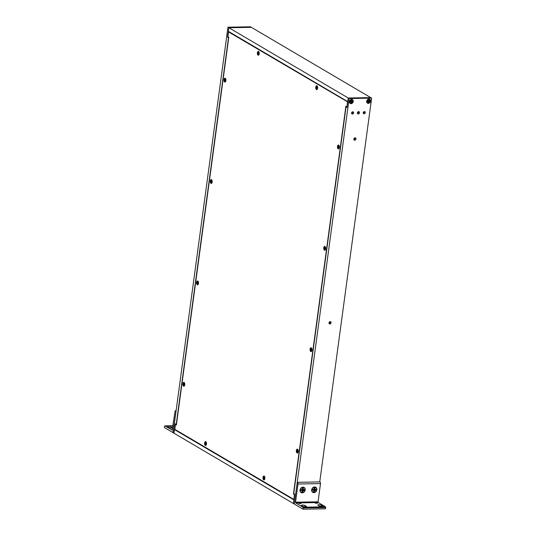 <?xml version="1.0" encoding="UTF-8"?>
<svg xmlns="http://www.w3.org/2000/svg" width="536" height="536" viewBox="0 0 536 536"><rect width="100%" height="100%" fill="white"/><g stroke="black" fill="none" stroke-linecap="round" stroke-linejoin="round"><path stroke-width="0.8" d="M251.371 27.336L228.872 27.731L348.219 98.001L370.718 97.606L250.459 26.8L227.954 27.195L228.872 27.731L251.371 27.336M349.13 98.537L297.239 482.32L319.744 481.924L371.636 98.142L349.13 98.537L348.219 98.001L347.73 101.619L228.383 31.356L228.872 27.731L227.599 37.138L228.51 37.681L176.23 424.371L175.312 423.835L174.039 433.242L173.128 432.706L227.954 27.195M352.447 114.054A1.179 0.978 -59.5 0 1 351.763 112.426A1.179 0.978 -59.5 0 1 353.559 113.17A1.179 0.978 -59.5 0 1 352.447 114.054M351.033 103.669A2.231 1.849 -59.5 0 1 349.794 100.493A2.231 1.849 -59.5 0 1 353.137 100.433A2.231 1.849 -59.5 0 1 351.033 103.669M368.326 103.368A2.231 1.849 -59.5 0 1 367.086 100.185A2.231 1.849 -59.5 0 1 370.436 100.132A2.231 1.849 -59.5 0 1 368.326 103.368M364.393 111.589A1.179 0.978 -59.5 0 1 365.083 113.217A1.179 0.978 -59.5 0 1 363.287 112.473A1.179 0.978 -59.5 0 1 364.393 111.589M329.875 323.972A1.199 0.992 -59.5 0 1 329.171 322.317A1.199 0.992 -59.5 0 1 331.007 323.074A1.199 0.992 -59.5 0 1 329.875 323.972M358.269 113.974A1.199 0.992 -59.5 0 1 357.566 112.319A1.199 0.992 -59.5 0 1 359.401 113.069A1.199 0.992 -59.5 0 1 358.269 113.974M354.718 140.218A1.199 0.992 -59.5 0 1 354.015 138.556A1.199 0.992 -59.5 0 1 355.85 139.313A1.199 0.992 -59.5 0 1 354.718 140.218M294.371 503.552L294.452 504.041M351.643 113.505A1.179 0.978 120.5 0 0 352.648 111.803M350.718 100.071A1.193 0.985 120.5 0 0 349.753 101.713M368.011 99.77A1.193 0.985 120.5 0 0 367.046 101.404M363.287 113.304A1.179 0.978 120.5 0 0 364.292 111.595M329.057 323.429A1.199 0.992 120.5 0 0 330.089 321.674M357.452 113.431A1.199 0.992 120.5 0 0 358.483 111.676M353.901 139.668A1.199 0.992 120.5 0 0 354.933 137.919M371.636 98.142L370.718 97.606L348.219 98.001L346.946 107.408L346.035 106.872L293.748 493.562L294.666 494.098L293.393 503.505L294.304 504.041M346.035 106.872L346.745 106.718M227.599 37.138L228.644 37.125M293.393 503.505L174.039 433.242L174.535 429.617L293.882 499.887L293.393 503.505M174.535 429.617L175.285 429.604M303.061 509.2L303.014 507.224L325.526 506.822L325.566 508.805L303.061 509.2L294.586 504.215L294.378 503.472L297.239 482.32L319.744 481.924M303.014 507.224L295.745 502.942L295.537 502.199L318.042 501.803L320.501 483.599A1.193 0.596 -91 0 0 320.086 482.119M318.042 501.803L318.25 502.54L295.745 502.942M325.526 506.822L318.25 502.54M295.537 502.199L297.996 483.995A1.193 0.596 -91 0 0 297.574 482.521M305.178 489.958A2.975 2.466 -59.5 0 1 300.984 492.49A2.975 2.466 -59.5 0 1 301.654 487.552A2.975 2.466 -59.5 0 1 305.178 489.958M316.823 489.75A2.975 2.466 -59.5 0 1 312.622 492.289A2.975 2.466 -59.5 0 1 313.292 487.351A2.975 2.466 -59.5 0 1 316.823 489.75M319.342 506.044L318.089 505.301A1.889 0.476 -172.3 0 1 317.848 505.019A1.889 0.476 -172.3 0 1 319.282 504.751A1.889 0.476 -172.3 0 1 321.359 505.247L322.612 505.984A1.889 0.476 -172.3 0 1 322.846 506.265A1.889 0.476 -172.3 0 1 321.419 506.54A1.889 0.476 -172.3 0 1 319.342 506.044M302.987 506.332L301.735 505.589A1.889 0.476 -172.3 0 1 301.5 505.307A1.889 0.476 -172.3 0 1 302.927 505.039A1.889 0.476 -172.3 0 1 305.004 505.535L306.257 506.272A1.889 0.476 -172.3 0 1 306.498 506.553A1.889 0.476 -172.3 0 1 305.064 506.828A1.889 0.476 -172.3 0 1 302.987 506.332M317.413 503.291L315.208 503.15L317.413 503.291M301.058 503.579L298.854 503.438L301.058 503.579M172.17 430.187L174.997 411.581A1.193 0.596 89 0 1 175.553 410.73A1.193 0.596 89 0 1 175.728 410.777L176.063 410.978L172.927 432.559L164.364 427.547L164.539 426.308L164.9 425.906L172.344 430.18M171.085 426.69L172.337 427.427A1.889 0.476 -172.3 0 1 172.572 427.708A1.889 0.476 -172.3 0 1 171.145 427.983A1.889 0.476 -172.3 0 1 169.068 427.487L167.815 426.743A1.889 0.476 -172.3 0 1 167.574 426.462A1.889 0.476 -172.3 0 1 169.008 426.194A1.889 0.476 -172.3 0 1 171.085 426.69L170.91 427.963M367.77 102.811A1.796 1.487 -59.5 0 1 369.592 99.716M368.507 103.026A1.796 1.487 -59.5 0 1 367.462 100.547A1.796 1.487 -59.5 0 1 370.202 101.672A1.796 1.487 -59.5 0 1 368.507 103.026M367.649 101.559L368.493 101.545L368.366 102.477L368.802 102.47L368.922 101.539L369.766 101.518L369.833 101.043L368.989 101.056L369.116 100.125L368.688 100.132L368.56 101.063L367.716 101.083L367.649 101.559L367.81 101.076M368.493 101.545L367.964 101.076M368.802 102.47L368.46 101.78M368.647 100.4L369.116 100.125M368.922 101.539L368.225 101.07M368.58 100.902L368.989 101.056M369.766 101.518L368.386 101.07M350.47 103.113A1.796 1.487 -59.5 0 1 352.293 100.018M351.214 103.327A1.796 1.487 -59.5 0 1 350.162 100.848A1.796 1.487 -59.5 0 1 352.909 101.981A1.796 1.487 -59.5 0 1 351.214 103.327M350.356 101.86L351.201 101.847L351.073 102.785L351.502 102.771L351.629 101.84L352.474 101.827L352.541 101.344L351.696 101.364L351.824 100.426L351.388 100.433L351.261 101.371L350.417 101.384L350.356 101.86L350.51 101.384M351.201 101.847L350.671 101.378M351.502 102.771L351.167 102.088M351.355 100.701L351.824 100.426M351.629 101.84L350.926 101.378M351.288 101.21L351.696 101.364M352.474 101.827L351.087 101.371M224.718 81.09L224.423 80.052A1.065 0.536 89 0 1 224.477 79.643L224.986 79.087A1.065 0.536 89 0 1 225.02 79.094A1.065 0.536 89 0 1 225.194 79.207L225.489 80.239A1.065 0.536 89 0 1 225.435 80.648L224.926 81.211A1.065 0.536 89 0 1 224.718 81.09L224.812 81.063A1.039 0.523 -91 0 0 224.932 81.157M224.812 81.063L225.281 80.688M225.515 80.32L224.423 80.052M224.571 79.697A1.039 0.523 -91 0 0 224.524 80.052M225.442 79.496L224.986 79.087M224.973 78.638A1.514 0.757 89 0 1 225.02 78.638A1.514 0.757 89 0 1 225.241 78.698A1.514 0.757 89 0 1 225.401 78.832A1.514 0.757 89 0 1 225.448 81.445A1.514 0.757 89 0 1 225.073 81.66A1.514 0.757 89 0 1 225.026 81.653M225.154 78.698A1.514 0.757 89 0 1 225.71 80.36A1.514 0.757 89 0 1 224.979 81.66A1.514 0.757 89 0 1 224.202 80.159A1.514 0.757 89 0 1 224.932 78.638A1.514 0.757 89 0 1 225.154 78.698M225.154 79.804L224.678 79.764M224.624 80.172L225.12 80.119M224.751 80.373L225.482 80.326M176.438 424.559L175.453 424.546L176.364 425.082L228.805 37.218L227.894 36.683L228.537 31.905L229.287 31.892M228.537 31.905L347.69 101.907M347.455 101.914L347.04 106.691M346.805 106.691L345.894 106.155L293.453 494.018L294.385 494.004M293.453 494.018L294.599 494.554M294.365 494.554L293.956 499.331M293.721 499.338L174.803 429.323L175.453 424.546M210.313 180.98A1.936 0.965 89 0 1 211.707 179.848A1.936 0.965 89 0 1 211.76 183.191A1.936 0.965 89 0 1 210.675 183.051A1.936 0.965 89 0 1 210.313 180.98M224.021 79.596A1.936 0.965 89 0 1 225.415 78.464A1.936 0.965 89 0 1 225.468 81.814A1.936 0.965 89 0 1 224.383 81.673A1.936 0.965 89 0 1 224.021 79.596M182.903 383.736A1.936 0.965 89 0 1 184.29 382.603A1.936 0.965 89 0 1 184.35 385.954A1.936 0.965 89 0 1 183.258 385.813A1.936 0.965 89 0 1 182.903 383.736M263.015 477.382A1.936 0.965 89 0 1 264.402 476.249A1.936 0.965 89 0 1 264.462 479.593A1.936 0.965 89 0 1 263.37 479.452A1.936 0.965 89 0 1 263.015 477.382M310.076 349.164A1.936 0.965 89 0 1 311.47 348.032A1.936 0.965 89 0 1 311.523 351.375A1.936 0.965 89 0 1 310.438 351.234A1.936 0.965 89 0 1 310.076 349.164M315.778 87.14A1.936 0.965 89 0 1 317.165 86.008A1.936 0.965 89 0 1 317.225 89.351A1.936 0.965 89 0 1 316.133 89.217A1.936 0.965 89 0 1 315.778 87.14M257.38 52.763A1.936 0.965 89 0 1 258.767 51.63A1.936 0.965 89 0 1 258.828 54.974A1.936 0.965 89 0 1 257.742 54.833A1.936 0.965 89 0 1 257.38 52.763M337.492 146.402A1.936 0.965 89 0 1 338.879 145.269A1.936 0.965 89 0 1 338.94 148.619A1.936 0.965 89 0 1 337.848 148.479A1.936 0.965 89 0 1 337.492 146.402M296.368 450.542A1.936 0.965 89 0 1 297.761 449.409A1.936 0.965 89 0 1 297.822 452.753A1.936 0.965 89 0 1 296.73 452.618A1.936 0.965 89 0 1 296.368 450.542M204.618 442.997A1.936 0.965 89 0 1 206.005 441.865A1.936 0.965 89 0 1 206.065 445.215A1.936 0.965 89 0 1 204.98 445.074A1.936 0.965 89 0 1 204.618 442.997M196.605 282.358A1.936 0.965 89 0 1 197.998 281.226A1.936 0.965 89 0 1 198.059 284.569A1.936 0.965 89 0 1 196.967 284.428A1.936 0.965 89 0 1 196.605 282.358M323.784 247.779A1.936 0.965 89 0 1 325.171 246.654A1.936 0.965 89 0 1 325.231 249.997A1.936 0.965 89 0 1 324.146 249.856A1.936 0.965 89 0 1 323.784 247.779M301.138 489.656A1.065 0.884 120.5 0 0 301.138 490.018L300.864 490.333M302.023 490.695A1.065 0.884 120.5 0 0 302.217 490.648L302.693 491.82L302.793 491.09L302.224 490.788M302.036 491.747A1.889 1.561 120.5 0 0 302.592 491.72M302.793 491.09L304.2 490.346L302.894 489.984A1.065 0.884 120.5 0 0 302.981 489.341L303.644 489.616L303.075 488.169A1.889 1.561 120.5 0 0 302.907 488.142M304.066 490.279A1.889 1.561 120.5 0 0 304.167 489.603M303.075 488.169L302.478 488.705A1.065 0.884 120.5 0 0 302.445 488.691M303.188 488.175A1.936 1.608 120.5 0 0 302.518 488.189L302.157 489.428L301.011 489.656A1.936 1.608 120.5 0 0 300.91 490.4L301.567 490.393L301.098 490.018M301.567 490.393L301.138 490.018M303.054 490.574L302.451 490.185L302.217 490.648M302.478 488.705L303.209 489.408M302.518 488.624L303.088 488.899M301.996 490.594L302.023 491.827A1.936 1.608 120.5 0 0 302.693 491.82M302.894 489.984L302.451 490.185M303.544 490.353L303.048 489.978M302.585 489.16L302.981 489.341M304.2 490.346A1.936 1.608 120.5 0 0 304.301 489.603L303.644 489.616M304.957 489.958A2.72 2.251 -59.5 0 1 301.225 492.343A2.72 2.251 -59.5 0 1 300.663 488.859A2.72 2.251 -59.5 0 1 303.986 487.66A2.72 2.251 -59.5 0 1 304.957 489.958M301.172 492.316A2.72 2.251 -59.5 0 1 301.118 492.283A2.72 2.251 -59.5 0 1 300.562 488.798A2.72 2.251 -59.5 0 1 303.879 487.599A2.72 2.251 -59.5 0 1 303.932 487.626M312.783 489.455A1.065 0.884 120.5 0 0 312.776 489.81L312.501 490.125M313.661 490.487A1.065 0.884 120.5 0 0 313.855 490.44L314.337 491.613L314.431 490.889L313.862 490.581M313.674 491.539A1.889 1.561 120.5 0 0 314.237 491.512M314.431 490.889L315.838 490.139L314.531 489.783A1.065 0.884 120.5 0 0 314.619 489.14L315.289 489.408L314.719 487.961A1.889 1.561 120.5 0 0 314.552 487.941M315.711 490.072A1.889 1.561 120.5 0 0 315.805 489.402M314.719 487.961L314.116 488.497A1.065 0.884 120.5 0 0 314.089 488.49M314.826 487.968A1.936 1.608 120.5 0 0 314.156 487.981L313.795 489.221L312.649 489.455A1.936 1.608 120.5 0 0 312.548 490.199L313.205 490.185L312.736 489.81M313.205 490.185L312.776 489.81M314.692 490.373L314.089 489.978L313.855 490.44M314.116 488.497L314.853 489.207M314.156 488.423L314.733 488.698M313.64 490.393L313.661 491.626A1.936 1.608 120.5 0 0 314.337 491.613M314.531 489.783L314.089 489.978M315.188 490.152L314.686 489.777M314.23 488.953L314.619 489.14M315.838 490.139A1.936 1.608 120.5 0 0 315.939 489.395L315.289 489.408M316.602 489.757A2.72 2.251 -59.5 0 1 312.863 492.142A2.72 2.251 -59.5 0 1 312.307 488.658A2.72 2.251 -59.5 0 1 315.624 487.452A2.72 2.251 -59.5 0 1 316.602 489.757M312.816 492.108A2.72 2.251 -59.5 0 1 312.763 492.082A2.72 2.251 -59.5 0 1 312.2 488.591A2.72 2.251 -59.5 0 1 315.523 487.392A2.72 2.251 -59.5 0 1 315.57 487.425M258.077 54.25L257.783 53.218A1.065 0.536 89 0 1 257.836 52.809L258.345 52.247A1.065 0.536 89 0 1 258.379 52.253A1.065 0.536 89 0 1 258.553 52.367L258.848 53.406A1.065 0.536 89 0 1 258.794 53.814L258.278 54.371A1.065 0.536 89 0 1 258.077 54.25L258.171 54.23A1.039 0.523 -91 0 0 258.292 54.317M258.171 54.23L258.64 53.848M258.875 53.486L257.783 53.218M257.93 52.863A1.039 0.523 -91 0 0 257.883 53.211M258.801 52.662L258.345 52.247M258.332 51.798A1.514 0.757 89 0 1 258.379 51.798A1.514 0.757 89 0 1 258.6 51.858A1.514 0.757 89 0 1 258.761 51.992A1.514 0.757 89 0 1 258.808 54.605A1.514 0.757 89 0 1 258.432 54.819A1.514 0.757 89 0 1 258.385 54.819M258.506 51.865A1.514 0.757 89 0 1 259.062 53.52A1.514 0.757 89 0 1 258.339 54.819A1.514 0.757 89 0 1 257.561 53.325A1.514 0.757 89 0 1 258.285 51.798A1.514 0.757 89 0 1 258.506 51.865M258.513 52.964L258.037 52.923M257.984 53.332L258.479 53.285M258.111 53.533L258.841 53.486M316.468 88.634L316.173 87.596A1.065 0.536 89 0 1 316.233 87.187L316.743 86.624A1.065 0.536 89 0 1 316.776 86.631A1.065 0.536 89 0 1 316.95 86.745L317.245 87.783A1.065 0.536 89 0 1 317.185 88.192L316.675 88.755A1.065 0.536 89 0 1 316.468 88.634L316.568 88.608A1.039 0.523 -91 0 0 316.682 88.695M316.568 88.608L317.037 88.226M317.272 87.864L316.173 87.596M316.32 87.241A1.039 0.523 -91 0 0 316.28 87.596M317.198 87.04L316.743 86.624M316.729 86.182A1.514 0.757 89 0 1 316.776 86.175A1.514 0.757 89 0 1 316.997 86.242A1.514 0.757 89 0 1 317.158 86.376A1.514 0.757 89 0 1 317.198 88.989A1.514 0.757 89 0 1 316.823 89.197A1.514 0.757 89 0 1 316.783 89.197M316.903 86.242A1.514 0.757 89 0 1 317.459 87.897A1.514 0.757 89 0 1 316.736 89.197A1.514 0.757 89 0 1 315.952 87.703A1.514 0.757 89 0 1 316.682 86.182A1.514 0.757 89 0 1 316.903 86.242M316.91 87.348L316.434 87.308M316.374 87.716L316.877 87.663M316.501 87.917L317.238 87.864M338.189 147.896L337.894 146.857A1.065 0.536 89 0 1 337.948 146.449L338.457 145.886A1.065 0.536 89 0 1 338.491 145.899A1.065 0.536 89 0 1 338.665 146.013L338.96 147.045A1.065 0.536 89 0 1 338.906 147.454L338.39 148.016A1.065 0.536 89 0 1 338.189 147.896L338.283 147.869A1.039 0.523 -91 0 0 338.404 147.956M338.283 147.869L338.752 147.494M338.987 147.125L337.894 146.857M338.042 146.502A1.039 0.523 -91 0 0 337.995 146.857M338.913 146.301L338.457 145.886M338.444 145.444A1.514 0.757 89 0 1 338.491 145.437A1.514 0.757 89 0 1 338.712 145.504A1.514 0.757 89 0 1 338.873 145.638A1.514 0.757 89 0 1 338.92 148.251A1.514 0.757 89 0 1 338.544 148.459A1.514 0.757 89 0 1 338.497 148.459M338.618 145.504A1.514 0.757 89 0 1 339.174 147.166A1.514 0.757 89 0 1 338.45 148.465A1.514 0.757 89 0 1 337.673 146.965A1.514 0.757 89 0 1 338.397 145.444A1.514 0.757 89 0 1 338.618 145.504M338.625 146.609L338.149 146.569M338.095 146.978L338.591 146.924M338.223 147.179L338.953 147.132M197.302 283.852L197.007 282.814A1.065 0.536 89 0 1 197.067 282.405L197.576 281.842A1.065 0.536 89 0 1 197.603 281.849A1.065 0.536 89 0 1 197.777 281.963L198.072 283.001A1.065 0.536 89 0 1 198.019 283.41L197.509 283.973A1.065 0.536 89 0 1 197.302 283.852L197.402 283.825A1.039 0.523 -91 0 0 197.516 283.913M197.402 283.825L197.871 283.444M198.106 283.082L197.007 282.814M197.154 282.459A1.039 0.523 -91 0 0 197.114 282.814M198.032 282.258L197.576 281.842M197.563 281.4A1.514 0.757 89 0 1 197.603 281.393A1.514 0.757 89 0 1 197.831 281.46A1.514 0.757 89 0 1 197.985 281.594A1.514 0.757 89 0 1 198.032 284.207A1.514 0.757 89 0 1 197.657 284.415A1.514 0.757 89 0 1 197.617 284.415M197.737 281.46A1.514 0.757 89 0 1 198.293 283.115A1.514 0.757 89 0 1 197.57 284.415A1.514 0.757 89 0 1 196.786 282.921A1.514 0.757 89 0 1 197.516 281.393A1.514 0.757 89 0 1 197.737 281.46M197.737 282.566L197.268 282.526M197.208 282.934L197.71 282.881M197.335 283.135L198.072 283.082M183.593 385.23L183.299 384.191A1.065 0.536 89 0 1 183.359 383.783L183.868 383.22A1.065 0.536 89 0 1 183.902 383.233A1.065 0.536 89 0 1 184.076 383.347L184.371 384.379A1.065 0.536 89 0 1 184.31 384.788L183.801 385.351A1.065 0.536 89 0 1 183.593 385.23L183.694 385.203A1.039 0.523 -91 0 0 183.808 385.29M183.694 385.203L184.163 384.828M184.397 384.459L183.299 384.191M183.446 383.836A1.039 0.523 -91 0 0 183.406 384.191M184.324 383.635L183.868 383.22M183.855 382.778A1.514 0.757 89 0 1 183.902 382.771A1.514 0.757 89 0 1 184.123 382.838A1.514 0.757 89 0 1 184.284 382.972A1.514 0.757 89 0 1 184.33 385.585A1.514 0.757 89 0 1 183.949 385.793A1.514 0.757 89 0 1 183.908 385.793M184.029 382.838A1.514 0.757 89 0 1 184.585 384.5A1.514 0.757 89 0 1 183.861 385.799A1.514 0.757 89 0 1 183.078 384.299A1.514 0.757 89 0 1 183.808 382.778A1.514 0.757 89 0 1 184.029 382.838M184.036 383.943L183.56 383.903M183.5 384.312L184.002 384.258M183.627 384.513L184.364 384.466M205.315 444.491L205.02 443.453A1.065 0.536 89 0 1 205.074 443.044L205.583 442.488A1.065 0.536 89 0 1 205.616 442.495A1.065 0.536 89 0 1 205.791 442.609L206.085 443.641A1.065 0.536 89 0 1 206.032 444.049L205.516 444.612A1.065 0.536 89 0 1 205.315 444.491L205.409 444.465A1.039 0.523 -91 0 0 205.529 444.558M205.409 444.465L205.878 444.089M206.112 443.721L205.02 443.453M205.167 443.098A1.039 0.523 -91 0 0 205.12 443.453M206.038 442.897L205.583 442.488M205.569 442.039A1.514 0.757 89 0 1 205.616 442.039A1.514 0.757 89 0 1 205.837 442.1A1.514 0.757 89 0 1 205.998 442.233A1.514 0.757 89 0 1 206.045 444.847A1.514 0.757 89 0 1 205.67 445.061A1.514 0.757 89 0 1 205.623 445.054M205.75 442.1A1.514 0.757 89 0 1 206.3 443.761A1.514 0.757 89 0 1 205.576 445.061A1.514 0.757 89 0 1 204.799 443.56A1.514 0.757 89 0 1 205.523 442.039A1.514 0.757 89 0 1 205.75 442.1M205.75 443.205L205.275 443.165M205.221 443.574L205.717 443.52M205.348 443.775L206.079 443.728M263.705 478.869L263.411 477.837A1.065 0.536 89 0 1 263.471 477.429L263.98 476.866A1.065 0.536 89 0 1 264.014 476.873A1.065 0.536 89 0 1 264.188 476.986L264.483 478.025A1.065 0.536 89 0 1 264.422 478.434L263.913 478.99A1.065 0.536 89 0 1 263.705 478.869L263.806 478.849A1.039 0.523 -91 0 0 263.92 478.936M263.806 478.849L264.275 478.467M264.509 478.105L263.411 477.837M263.558 477.482A1.039 0.523 -91 0 0 263.518 477.831M264.436 477.281L263.98 476.866M263.967 476.417A1.514 0.757 89 0 1 264.014 476.417A1.514 0.757 89 0 1 264.235 476.477A1.514 0.757 89 0 1 264.395 476.611A1.514 0.757 89 0 1 264.436 479.224A1.514 0.757 89 0 1 264.06 479.439A1.514 0.757 89 0 1 264.02 479.439M264.141 476.484A1.514 0.757 89 0 1 264.697 478.139A1.514 0.757 89 0 1 263.973 479.439A1.514 0.757 89 0 1 263.189 477.945A1.514 0.757 89 0 1 263.92 476.417A1.514 0.757 89 0 1 264.141 476.484M264.148 477.583L263.672 477.543M263.612 477.951L264.114 477.904M263.739 478.152L264.476 478.105M297.065 452.036L296.77 450.997A1.065 0.536 89 0 1 296.823 450.588L297.339 450.026A1.065 0.536 89 0 1 297.366 450.032A1.065 0.536 89 0 1 297.54 450.146L297.835 451.185A1.065 0.536 89 0 1 297.781 451.593L297.272 452.156A1.065 0.536 89 0 1 297.065 452.036L297.165 452.009A1.039 0.523 -91 0 0 297.279 452.096M297.165 452.009L297.634 451.627M297.869 451.265L296.77 450.997M296.917 450.642A1.039 0.523 -91 0 0 296.877 450.997M297.795 450.441L297.339 450.026M297.326 449.583A1.514 0.757 89 0 1 297.366 449.577A1.514 0.757 89 0 1 297.587 449.644A1.514 0.757 89 0 1 297.748 449.778A1.514 0.757 89 0 1 297.795 452.391A1.514 0.757 89 0 1 297.42 452.598A1.514 0.757 89 0 1 297.373 452.598M297.5 449.644A1.514 0.757 89 0 1 298.056 451.299A1.514 0.757 89 0 1 297.333 452.598A1.514 0.757 89 0 1 296.549 451.104A1.514 0.757 89 0 1 297.279 449.583A1.514 0.757 89 0 1 297.5 449.644M297.5 450.749L297.024 450.709M296.971 451.118L297.467 451.064M297.098 451.319L297.835 451.265M310.773 350.651L310.478 349.619A1.065 0.536 89 0 1 310.532 349.211L311.041 348.648A1.065 0.536 89 0 1 311.074 348.655A1.065 0.536 89 0 1 311.249 348.769L311.543 349.807A1.065 0.536 89 0 1 311.49 350.216L310.981 350.772A1.065 0.536 89 0 1 310.773 350.651L310.873 350.631A1.039 0.523 -91 0 0 310.987 350.718M310.873 350.631L311.336 350.249M311.57 349.887L310.478 349.619M310.625 349.264A1.039 0.523 -91 0 0 310.579 349.613M311.496 349.063L311.041 348.648M311.027 348.206A1.514 0.757 89 0 1 311.074 348.199A1.514 0.757 89 0 1 311.295 348.259A1.514 0.757 89 0 1 311.456 348.393A1.514 0.757 89 0 1 311.503 351.013A1.514 0.757 89 0 1 311.128 351.221A1.514 0.757 89 0 1 311.081 351.221M311.208 348.266A1.514 0.757 89 0 1 311.764 349.921A1.514 0.757 89 0 1 311.041 351.221A1.514 0.757 89 0 1 310.257 349.727A1.514 0.757 89 0 1 310.987 348.199A1.514 0.757 89 0 1 311.208 348.266M311.208 349.365L310.733 349.325M310.679 349.74L311.175 349.686M310.806 349.934L311.543 349.887M324.481 249.274L324.186 248.242A1.065 0.536 89 0 1 324.24 247.826L324.749 247.27A1.065 0.536 89 0 1 324.783 247.277A1.065 0.536 89 0 1 324.957 247.391L325.252 248.423A1.065 0.536 89 0 1 325.198 248.831L324.689 249.394A1.065 0.536 89 0 1 324.481 249.274L324.575 249.247A1.039 0.523 -91 0 0 324.695 249.34M324.575 249.247L325.044 248.871M325.278 248.51L324.186 248.242M324.334 247.887A1.039 0.523 -91 0 0 324.287 248.235M325.205 247.679L324.749 247.27M324.736 246.821A1.514 0.757 89 0 1 324.783 246.821A1.514 0.757 89 0 1 325.004 246.882A1.514 0.757 89 0 1 325.164 247.016A1.514 0.757 89 0 1 325.211 249.629A1.514 0.757 89 0 1 324.836 249.843A1.514 0.757 89 0 1 324.789 249.836M324.916 246.882A1.514 0.757 89 0 1 325.466 248.543A1.514 0.757 89 0 1 324.742 249.843A1.514 0.757 89 0 1 323.965 248.342A1.514 0.757 89 0 1 324.689 246.821A1.514 0.757 89 0 1 324.916 246.882M324.916 247.987L324.441 247.947M324.387 248.356L324.883 248.302M324.515 248.557L325.245 248.51M211.01 182.468L210.715 181.436A1.065 0.536 89 0 1 210.769 181.027L211.285 180.465A1.065 0.536 89 0 1 211.311 180.471A1.065 0.536 89 0 1 211.486 180.585L211.78 181.617A1.065 0.536 89 0 1 211.727 182.032L211.218 182.588A1.065 0.536 89 0 1 211.01 182.468L211.11 182.448A1.039 0.523 -91 0 0 211.224 182.535M211.11 182.448L211.573 182.066M211.814 181.704L210.715 181.436M210.862 181.081A1.039 0.523 -91 0 0 210.822 181.429M211.733 180.88L211.285 180.465M211.264 180.016A1.514 0.757 89 0 1 211.311 180.016A1.514 0.757 89 0 1 211.532 180.076A1.514 0.757 89 0 1 211.693 180.21A1.514 0.757 89 0 1 211.74 182.823A1.514 0.757 89 0 1 211.365 183.037A1.514 0.757 89 0 1 211.318 183.037M211.445 180.076A1.514 0.757 89 0 1 212.001 181.738A1.514 0.757 89 0 1 211.278 183.037A1.514 0.757 89 0 1 210.494 181.543A1.514 0.757 89 0 1 211.224 180.016A1.514 0.757 89 0 1 211.445 180.076M211.445 181.181L210.97 181.141M210.916 181.55L211.412 181.503M211.043 181.751L211.78 181.704M363.837 113.062L364.024 111.669M297.996 483.995L320.501 483.599M325.734 507.565L303.229 507.961M322.545 506.473L322.612 505.984M321.359 505.247L321.185 506.52M306.197 506.761L306.257 506.272M305.004 505.535L304.83 506.808M176.096 410.77L175.728 410.777M164.813 425.879L173.081 425.738L164.9 425.906M172.337 427.427L172.27 427.916M363.877 111.743L363.689 113.163M175.553 410.73L176.103 410.723M225.81 79.288L225.401 78.832M225.844 80.976L225.448 81.445M259.169 52.448L258.761 51.992M259.196 54.143L258.808 54.605M317.158 86.376L317.56 86.825M317.593 88.52L317.198 88.989M339.281 146.094L338.873 145.638M339.308 147.782L338.92 148.251M198.394 282.043L197.985 281.594M198.427 283.738L198.032 284.207M184.692 383.428L184.284 382.972M184.719 385.116L184.33 385.585M206.407 442.689L205.998 442.233M206.434 444.378L206.045 444.847M264.395 476.611L264.797 477.067M264.831 478.762L264.436 479.224M298.157 450.227L297.748 449.778M298.19 451.922L297.795 452.391M311.898 350.544L311.503 351.013M311.865 348.856L311.456 348.393M325.164 247.016L325.566 247.471M325.607 249.16L325.211 249.629M212.102 180.666L211.693 180.21M212.135 182.354L211.74 182.823"/></g></svg>
